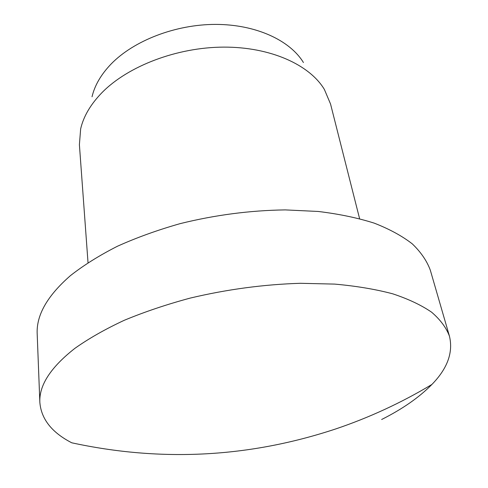 <?xml version="1.0" encoding="UTF-8"?>
<svg xmlns="http://www.w3.org/2000/svg" width="488" height="488" viewBox="0 0 488 488"><rect width="100%" height="100%" fill="white"/><g stroke="black" fill="none" stroke-linecap="round" stroke-linejoin="round"><path stroke-width="0.73" d="M359.595 218.667L330.547 104.017L324.38 89.444C309.569 64.745 270.486 46.921 223.693 47.116C176.937 47.305 128.167 66.032 102.151 92.464C90.677 104.218 83.509 116.376 80.648 128.923L79.398 144.698L88.023 262.654M449.436 336.122L430.325 270.212C426.927 260.94 420.912 252.156 412.293 243.872C402.149 235.991 389.448 229.073 374.186 223.126C357.551 217.855 338.892 213.964 318.213 211.463L285.285 209.901C250.234 210.383 215.19 214.958 180.151 223.632C157.642 230.025 136.732 237.564 117.413 246.257C99.314 255.456 83.655 265.246 70.431 275.641C47.342 295.783 36.258 315.199 37.186 333.89L39.851 402.46C41.248 419.107 51.88 432.551 71.754 442.799C161.308 462.179 249.283 457.561 335.671 428.958C369.227 417.624 401.301 402.795 431.892 384.471C447.52 368.47 453.364 352.354 449.436 336.122C446.245 327.668 440.322 319.707 431.66 312.235C421.394 305.165 408.413 299.022 392.718 293.819C375.559 289.262 356.228 286.023 334.725 284.101L300.388 283.296C263.752 284.419 227.03 289.353 190.216 298.089C166.573 304.457 144.594 311.856 124.287 320.28C105.255 329.144 88.792 338.501 74.896 348.347C50.642 367.373 38.961 385.41 39.851 402.46M381.64 419.503C402.515 409.011 419.265 397.336 431.892 384.471M303.432 62.537C289.896 40.278 255.791 24.412 215.598 24.4C175.424 24.4 133.675 40.663 111.002 64.123C101.004 74.566 94.684 85.449 92.031 96.776"/></g></svg>
